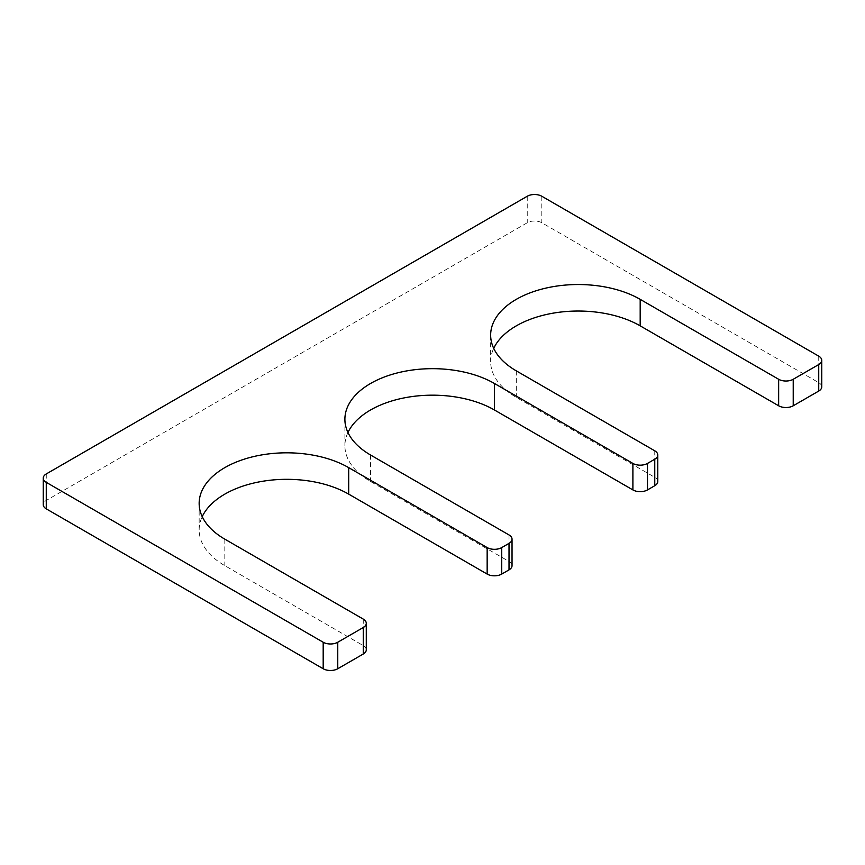 <?xml version="1.0" encoding="UTF-8"?>
<svg xmlns="http://www.w3.org/2000/svg" width="865" height="865" viewBox="0 0 865 865"><rect width="100%" height="100%" fill="white"/><g stroke="black" fill="none" stroke-linecap="round" stroke-linejoin="round"><path stroke-width="0.65" stroke-dasharray="4.33 3.24" d="M347.957 432.5A87.603 50.581 0 0 0 344.897 445.756A87.603 50.581 0 0 0 370.555 481.513L509.02 561.45A10.304 5.947 0 0 1 512.037 565.656M657.778 481.513A10.304 5.947 0 0 0 654.762 477.307L516.308 397.37A87.603 50.581 0 0 1 490.65 361.602A87.603 50.581 0 0 1 493.71 348.357M821.75 386.85A10.304 5.947 0 0 0 818.733 382.644L541.814 222.759A10.304 5.947 0 0 0 527.239 222.759L46.267 500.446A10.304 5.947 0 0 0 43.25 504.652M366.284 649.81A10.304 5.947 0 0 0 363.268 645.604L224.814 565.656A87.603 50.581 180 0 1 199.155 529.899A87.603 50.581 180 0 1 202.215 516.643M370.555 455.012L370.555 481.513M654.762 450.806L654.762 477.307M516.308 370.869L516.308 397.37M818.733 356.142L818.733 382.644M541.814 196.258L541.814 222.759M527.239 196.258L527.239 222.759M46.267 473.944L46.267 500.446M363.268 619.102L363.268 645.604M224.814 539.154L224.814 565.656M509.02 534.948L509.02 561.45M344.897 419.244L344.897 445.756M490.65 335.101L490.65 361.602M199.155 503.398L199.155 529.899"/><path stroke-width="1.3" d="M512.037 539.154A10.304 5.947 0 0 1 509.02 543.361L501.732 547.577A10.304 5.947 0 0 1 487.157 547.577L348.692 467.63A87.603 50.581 180 0 0 253.229 456.666A87.603 50.581 180 0 0 199.155 503.398A87.603 50.581 180 0 0 224.814 539.154L363.268 619.102A10.304 5.947 0 0 1 366.284 623.308A10.304 5.947 0 0 1 363.268 627.514L337.761 642.241A10.304 5.947 0 0 1 323.186 642.241L46.267 482.356A10.304 5.947 0 0 1 43.25 478.15A10.304 5.947 0 0 1 46.267 473.944L527.239 196.258A10.304 5.947 0 0 1 541.814 196.258L818.733 356.142A10.304 5.947 0 0 1 821.75 360.348A10.304 5.947 0 0 1 818.733 364.554L793.227 379.281A10.304 5.947 0 0 1 778.651 379.281L640.187 299.344A87.603 50.581 0 0 0 544.723 288.38A87.603 50.581 0 0 0 490.65 335.101A87.603 50.581 0 0 0 516.308 370.869L654.762 450.806A10.304 5.947 0 0 1 657.778 455.012A10.304 5.947 0 0 1 654.762 459.218L647.474 463.424A10.304 5.947 0 0 1 632.899 463.424L494.445 383.487A87.603 50.581 0 0 0 398.981 372.523A87.603 50.581 0 0 0 344.897 419.244A87.603 50.581 0 0 0 370.555 455.012L509.02 534.948A10.304 5.947 0 0 1 512.037 539.154L512.037 565.656A10.304 5.947 0 0 1 509.02 569.873L501.732 574.079A10.304 5.947 0 0 1 487.157 574.079L348.692 494.131A87.603 50.581 180 0 0 202.215 516.643M494.445 383.487L494.445 409.988A87.603 50.581 0 0 0 347.957 432.5M494.445 409.988L632.899 489.925A10.304 5.947 0 0 0 647.474 489.925L654.762 485.719A10.304 5.947 0 0 0 657.778 481.513L657.778 455.012M640.187 299.344L640.187 325.846A87.603 50.581 0 0 0 493.71 348.357M640.187 325.846L778.651 405.782A10.304 5.947 0 0 0 793.227 405.782L818.733 391.056A10.304 5.947 0 0 0 821.75 386.85L821.75 360.348M43.25 478.15L43.25 504.652A10.304 5.947 0 0 0 46.267 508.858L323.186 668.742A10.304 5.947 0 0 0 337.761 668.742L363.268 654.016A10.304 5.947 0 0 0 366.284 649.81L366.284 623.308M632.899 463.424L632.899 489.925M647.474 463.424L647.474 489.925M654.762 459.218L654.762 485.719M778.651 379.281L778.651 405.782M793.227 379.281L793.227 405.782M818.733 364.554L818.733 391.056M46.267 482.356L46.267 508.858M323.186 642.241L323.186 668.742M337.761 642.241L337.761 668.742M363.268 627.514L363.268 654.016M348.692 467.63L348.692 494.131M487.157 547.577L487.157 574.079M501.732 547.577L501.732 574.079M509.02 543.361L509.02 569.873"/></g></svg>
